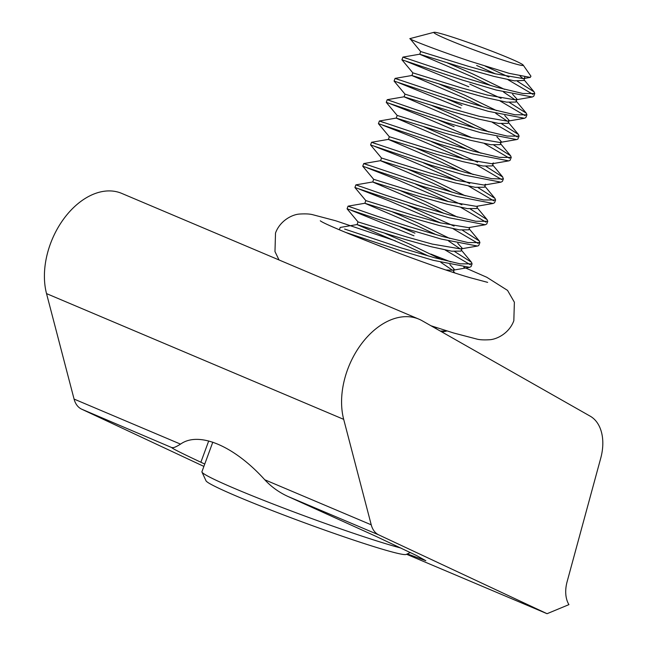 <?xml version="1.0" encoding="UTF-8"?>
<svg xmlns="http://www.w3.org/2000/svg" width="646" height="646" viewBox="0 0 646 646"><rect width="100%" height="100%" fill="white"/><g stroke="black" fill="none" stroke-linecap="round" stroke-linejoin="round"><path stroke-width="0.97" d="M407.343 553.905L425.835 560.704L416.395 555.471L375.609 536.172L287.858 496.419L378.798 534.904L547.057 613.7L568.932 604.624A28.852 19.235 -67.1 0 1 567.091 581.788L600.748 458.143A43.282 28.852 112.9 0 0 590.234 416.194L422.129 320.739A69.251 46.157 -67.1 0 0 418.915 319.148L121.747 193.404A69.251 46.157 112.9 0 0 64.358 218.041A69.251 46.157 112.9 0 0 46.528 293.607L74.072 399.075A25.969 17.313 112.9 0 0 81.638 409.16L203.886 466.412M46.528 293.607L343.688 419.351A69.251 46.157 -67.1 0 1 361.526 343.785A69.251 46.157 -67.1 0 1 418.915 319.148M343.688 419.351L371.232 524.818L264.763 479.768C234.167 445.885 198.839 430.939 180.533 444.125L74.072 399.075M378.798 534.904A25.969 17.313 -67.1 0 1 371.232 524.818M81.638 409.16L171.65 447.541M180.533 444.125C176.447 446.677 173.79 447.848 172.587 447.646C168.872 446.774 178.304 451.643 200.874 462.237L204.75 464.046M547.057 613.7L406.576 554.26M264.763 479.768C271.263 486.777 278.959 492.325 287.858 496.419M410.347 552.524L406.173 554.446A106.792 5.693 -159.8 0 1 298.444 520.539A106.792 5.693 -159.8 0 1 206.009 480.802L201.972 472.081A113.607 6.056 20.2 0 0 300.293 514.353A113.607 6.056 20.2 0 0 400.996 548.066M475.093 50.307A47.634 2.536 20.2 0 0 523.195 65.101A47.634 2.536 20.2 0 0 482.013 47.457A47.634 2.536 20.2 0 0 434.047 32.3A47.634 2.536 20.2 0 0 475.093 50.307M410.153 38.582C406.415 38.195 435.372 49.677 470.086 61.249L509.161 73.345L530.269 77.399L530.947 76.204L523.195 65.101M524.754 77.003L524.617 78.093L523.325 78.602L494.965 73.749L468.802 66.449L420.667 51.551L419.763 54.272L471.661 76.559L491.041 85.652M520.087 76.083L523.074 78.634M523.841 80.451L514.353 80.839L493.98 76.406L467.817 69.114L419.698 54.207L402.902 57.106L407.279 58.689M447.46 62.92L472.638 73.894L504.51 89.366M512.569 94.243L516.994 99.08L515.492 99.896L487.124 95.043L460.961 87.743L412.834 72.845L411.93 75.566L463.828 97.853L483.208 106.945M503.533 92.023L515.242 99.928M516.994 99.08L515.807 102.052L506.512 102.133L486.147 97.699L459.984 90.408L411.865 75.501L395.069 78.4L399.446 79.983M439.619 84.214L464.805 95.188L496.677 110.66M504.736 115.537L509.153 120.374L507.659 121.182L479.292 116.337L453.129 109.037L404.994 94.138L404.089 96.86L455.995 119.147L475.367 128.239M495.7 113.316L507.401 121.222M509.153 120.374L507.966 123.346L498.68 123.426L478.315 118.993L452.152 111.701L404.016 96.803M431.786 105.508L456.972 116.482L488.844 131.954M496.895 136.831L501.32 141.668L499.826 142.475L471.459 137.63L445.296 130.331L397.161 115.432L396.256 118.153L448.154 140.44L467.534 149.533M501.32 141.668L500.133 144.631L490.847 144.72L470.482 140.287L444.319 132.995L396.192 118.089L379.396 120.988L383.772 122.57M423.954 126.802L449.14 137.776L481.012 153.247M485.978 166.385L502.79 177.077L503.177 179.047L491.501 178.667L465.685 172.514L432.473 162.719L371.563 142.281L388.359 139.383L436.486 154.289L462.649 161.581L483.014 166.014L492.3 165.925L493.487 162.962L491.986 163.769L463.626 158.916L437.463 151.624L389.328 136.726L388.424 139.447L440.322 161.734L459.702 170.827M416.121 148.096L441.299 159.069L473.179 174.541M485.655 184.255L484.153 185.063L455.793 180.21L429.63 172.918L381.495 158.02L380.591 160.741L432.489 183.028L451.869 192.12M485.437 184.845L484.468 187.219L475.181 187.308L454.808 182.875L428.645 175.583L380.526 160.676L363.73 163.567L368.107 165.158M408.288 169.389L433.466 180.363L465.338 195.827M495.587 199.994L494.61 202.658L493.132 203.458L476.32 206.357L447.953 201.504L421.79 194.212L373.663 179.313L372.75 182.035L424.656 204.322L444.036 213.414M477.604 206.139L476.635 208.513L467.341 208.601L446.975 204.168L420.812 196.877L372.677 181.978M400.447 190.683L425.633 201.657L457.505 217.121M470.312 208.973L487.124 219.656L487.754 221.295L486.769 223.952L485.299 224.751L468.487 227.65L440.12 222.797L413.957 215.506L365.822 200.607L364.845 203.264M469.771 227.432L468.794 229.806L459.508 229.895L439.143 225.462L412.98 218.17L364.861 203.264L416.823 225.615L436.195 234.708M392.615 211.977L417.8 222.951L449.673 238.414M457.723 243.3L462.148 248.137L460.655 248.944L432.287 244.091L406.124 236.799L357.989 221.901L357.085 224.622L408.983 246.909L428.363 256.002M448.695 241.079L460.396 248.985M462.148 248.137L460.961 251.1L451.675 251.189L431.31 246.756L405.147 239.464L357.012 224.566M384.782 233.271L409.968 244.245L441.84 259.708M449.891 264.594L454.316 269.43L452.814 270.238L446.249 270.02M440.855 262.373L452.563 270.278M454.316 269.43L453.201 272.321M476.651 65.472L495.49 73.886M507.934 79.7L532.99 94.373M533.782 96.197L532.304 96.997L496.047 90.004L462.835 80.201L401.917 59.771L402.902 57.106L463.812 77.544L497.024 87.339L522.84 93.492L534.759 93.533L534.129 91.902L524.076 79.838M485.316 66.191L508.919 77.044M517.317 81.21L534.129 91.902M447.032 330.962L440.33 331.075M437.205 327.813L433.321 327.094M445.264 250.05L470.312 264.723M454.647 251.56L471.451 262.244L472.081 263.883L471.104 266.54L469.626 267.339L433.369 260.346L400.157 250.551L345.545 232.374M472.081 263.883L460.162 263.843L434.346 257.689L401.134 247.886L344.601 229.039M359.289 189.117L389.901 201.172L440.645 222.935M453.096 228.757L478.145 243.429M462.479 230.267L479.284 240.95L479.913 242.589L478.694 245.585L477.459 246.045L441.202 239.06L407.989 229.257L347.08 208.82L348.057 206.155L352.433 207.746M407.844 205.468L454.073 226.1M479.913 242.589L467.995 242.549L442.179 236.396L408.966 226.593L377.086 216.249L348.057 206.155L364.861 203.264M367.122 167.823L397.734 179.887L448.477 201.641M460.929 207.463L485.978 222.135M485.299 224.751L449.035 217.767L415.822 207.964L354.912 187.526L355.889 184.861L360.274 186.452M415.685 184.175L461.906 204.806M487.754 221.295L475.827 221.255L450.02 215.102L416.807 205.299L384.919 194.955L355.889 184.869L372.694 181.97M374.963 146.529L405.575 158.593L456.318 180.347M468.762 186.169L493.819 200.841M493.132 203.458L456.867 196.473L423.663 186.67L362.745 166.232L363.73 163.567L424.64 184.005L457.853 193.808L483.668 199.961L495.587 200.002L494.957 198.362L484.904 186.298M423.518 162.881L469.747 183.512M478.145 187.679L494.957 198.362M382.795 125.235L413.408 137.299L464.151 159.061M476.603 164.875L501.651 179.548M503.42 178.7L502.443 181.364L500.965 182.164L464.708 175.179L431.496 165.376L370.578 144.938L371.563 142.273L375.94 143.864M431.35 141.587L477.58 162.219M390.628 103.941L421.24 116.005L471.984 137.768M484.435 143.582L509.484 158.254M493.819 145.092L510.623 155.783L511.252 157.414L510.025 160.41L508.798 160.87L472.541 153.885L439.328 144.082L378.419 123.652L379.396 120.98M511.252 157.414L499.334 157.374L473.518 151.221L440.306 141.426L379.396 120.988M492.268 122.288L517.317 136.96M501.651 123.798L518.455 134.489L519.085 136.12L517.866 139.116L516.63 139.576L480.374 132.591L447.161 122.788L386.251 102.359L387.229 99.686L391.605 101.277M519.085 136.12L507.167 136.08L481.351 129.927L448.138 120.132L416.258 109.78L387.229 99.694L404.033 96.795M500.101 100.994L525.15 115.666M526.926 114.826L525.941 117.483L524.471 118.283L488.206 111.298L454.994 101.495L394.084 81.065L395.061 78.4L455.979 98.838L489.192 108.633L514.999 114.786L526.926 114.826L526.296 113.195L516.235 101.131M469.795 84.101L501.086 98.337M509.484 102.504L526.296 113.195M347.814 233.319L381.746 246.796M351.456 210.41L413.973 235.814M400.011 226.762L414.95 233.158M439.183 120.293L454.13 126.689M398.461 82.648L460.978 108.06M447.024 98.999L461.963 105.395M406.302 61.354L468.818 86.766M434.047 32.3L410.016 38.598L420.667 51.567M212.8 442.163L201.932 471.717A113.607 6.056 20.2 0 0 201.972 472.081M208.706 440.96L200.874 462.237M487.657 282.375L470.361 277.756C427.983 265.659 325.826 225.785 320.295 220.795M430.979 325.762L453.686 333.005L476.691 339.037C479.582 339.836 483.814 340.079 489.393 339.748C496.75 339.465 509.218 333.32 513.828 320.723L514.377 302.223L507.546 290.393L486.793 277.271L463.763 267.186M450.916 261.945L430.825 254.064M395.441 240.885L335.654 220.754L313.06 214.795C310.056 213.931 305.606 213.673 299.712 214.044C292.315 214.399 280.057 220.593 275.511 233.036L274.978 251.585L279.04 259.967M524.827 77.786L523.849 80.451M533.782 96.189L534.759 93.533M339.376 229.75L340.224 227.449L357.02 224.558M530.269 77.399L523.325 78.602M515.492 99.896L532.304 96.997M412.834 72.861L401.917 59.771M507.659 121.182L524.471 118.283M405.002 94.154L394.084 81.065M499.826 142.475L516.63 139.576M397.169 115.448L386.251 102.359M491.986 163.769L508.798 160.87M389.328 136.734L378.419 123.652M484.153 185.063L500.965 182.164M381.495 158.028L370.578 144.938M373.663 179.322L362.745 166.232M365.83 200.615L354.912 187.526M460.655 248.944L477.459 246.045M357.997 221.909L347.08 208.82M452.814 270.238L469.626 267.339M441.88 331.955L446.128 331.22M518.455 134.489L508.402 122.425M510.623 155.783L500.569 143.711M502.79 177.077L492.737 165.005M487.124 219.656L477.063 207.592M479.284 240.95L469.23 228.886M471.451 262.244L461.397 250.18M454.671 272.806L453.565 271.473"/></g></svg>
